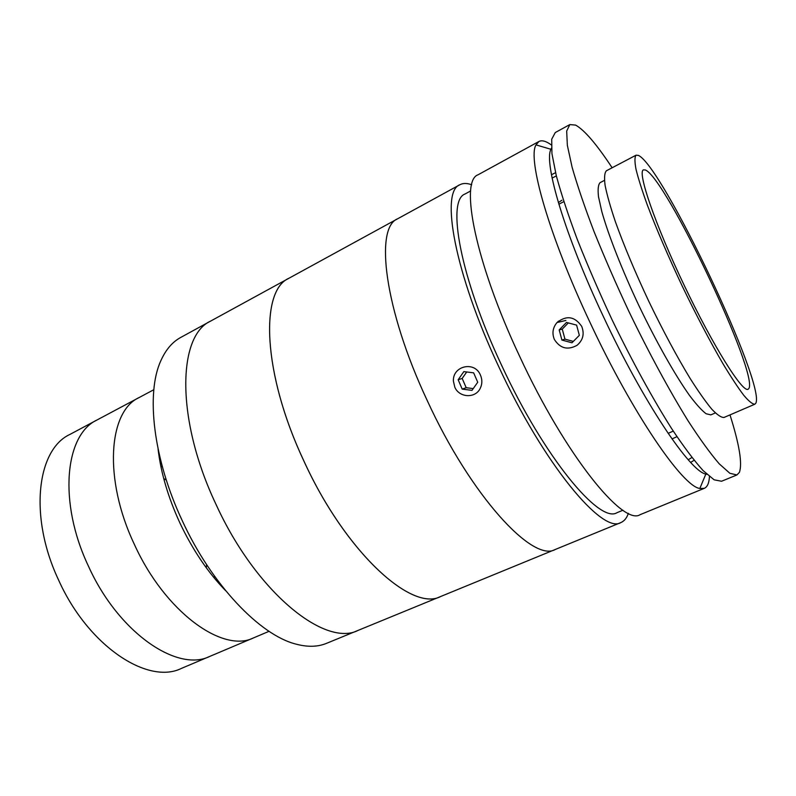 <?xml version="1.0" encoding="UTF-8"?>
<svg xmlns="http://www.w3.org/2000/svg" width="796" height="796" viewBox="0 0 796 796"><rect width="100%" height="100%" fill="white"/><g stroke="black" fill="none" stroke-linecap="round" stroke-linejoin="round"><path stroke-width="1.19" d="M225.646 590.692C207.816 572.394 192.503 549.658 179.687 522.504C168.055 497.102 160.842 472.605 158.076 449.014M628.362 513.33C626.77 518.037 624.273 521.121 620.87 522.564L326.539 643.337C317.753 646.979 307.525 647.218 295.833 644.073C259.974 635.069 211.607 584.771 182.145 520.435C153.111 458.715 145.827 393.294 160.782 360.877C165.687 349.812 172.324 342.011 180.672 337.474L210.741 321.027C177.607 335.663 175.618 419.213 215.955 504.256C175.618 419.213 177.607 335.663 210.741 321.027L288.958 278.242C259.715 290.57 262.64 374.11 304.341 461.969C346.071 553.011 412.03 612.134 440.725 596.483C411.781 612.393 344.767 551.668 303.176 459.461C262.471 372.329 260.063 290.53 288.958 278.242L397.662 218.771C374.518 227.656 384.349 309.336 427.193 400.458C471.172 496.445 533.071 562.872 555.359 549.449C533.041 562.901 470.993 496.236 427.024 400.08C384.309 309.077 374.558 227.656 397.662 218.771L459.79 184.781C463.053 183.05 467.013 183.05 471.68 184.771M269.048 631.318L253.616 637.855C222.9 653.496 164.921 612.034 134.285 544.205C103.271 478.864 108.505 411.383 139.031 397.592L69.839 434.467C36.875 449.65 28.626 516.893 58.725 580.334C88.316 646.252 147.996 685.087 181.408 668.411L209.826 656.382C177.458 672.66 118.425 632.8 88.426 566.135C57.959 501.948 65.053 434.596 97.082 419.95C65.053 434.596 57.959 501.948 88.426 566.135C118.425 632.8 177.458 672.66 209.826 656.382L253.616 637.855C222.9 653.496 164.921 612.034 134.285 544.205C103.271 478.864 108.505 411.383 139.031 397.592L153.827 389.712M358.25 630.332C325.186 647.586 256.113 592.463 215.955 504.256C256.113 592.463 325.186 647.586 358.25 630.332M206.661 564.692L206.264 567.747M163.707 478.515L166.334 480.137M160.822 466.167L162.384 466.844M214.492 576.125L214.044 577.767M622.94 510.236L616.98 512.704C599.677 523.967 544.255 457.71 501.599 365.264C460.178 277.426 446.437 200.473 465.003 194.015L470.665 190.941M620.87 522.564C602.632 534.484 543.887 464.526 498.545 366.25C454.536 272.899 440.198 191.587 459.79 184.781M454.815 387.214L453.412 381.155C452.436 365.951 474.535 360.668 480.386 374.956C482.406 379.622 482.326 384.15 480.127 388.538C475.282 398.607 459.232 397.771 454.815 387.214M555.558 172.702L551.479 174.722M709.445 476.515C709.117 483.013 707.405 486.953 704.311 488.326L699.843 488.465C682.799 486.674 632.651 413.89 590.005 322.41C549.031 235.696 527.29 158.911 535.997 144.882L538.912 141.489C541.927 139.957 546.056 141.101 551.32 144.942M704.311 488.326L640.113 514.674C623.089 526.136 565.329 455.113 519.569 356.17C475.222 262.163 459.511 180.971 478.028 174.802L538.912 141.489M554.384 339.484C551.867 333.325 552.742 327.683 557.011 322.539C566.543 315.067 574.782 316.34 581.717 326.39C584.602 333.882 583.04 340.19 577.03 345.315C567.697 350.399 560.145 348.459 554.384 339.484M676.938 436.676L672.013 438.944M558.364 202.562L561.946 200.204M551.429 148.225L550.932 149.28C543.598 162.881 564.891 235.168 603.358 316.51C643.387 402.288 690.013 471.421 705.833 474.088L706.967 474.366M690.669 462.416L694.102 460.267M612.134 167.757C596.592 144.195 584.413 129.977 575.598 125.101L569.837 124.574L566.682 131.061L567.349 145.33L572.125 167.309C577.359 185.607 584.642 206.97 593.965 231.397C604.323 257.118 615.965 283.794 628.9 311.435C648.8 352.658 669.595 391.005 688.182 420.994C700.042 439.283 710.39 453.561 719.226 463.819L729.892 473.312L736.927 474.943L739.385 472.386C742.519 463.71 739.385 444.546 729.992 414.895M569.837 124.574L555.27 132.544L551.708 139.24L551.946 153.658L556.305 175.737C561.279 194.065 568.314 215.417 577.428 239.805C587.597 265.446 599.109 292.023 611.945 319.524C631.755 360.508 652.62 398.567 671.416 428.268C683.436 446.367 693.983 460.456 703.057 470.545L714.121 479.809L721.564 481.252L736.927 474.943M604.433 180.384L600.114 182.642C598.204 184.582 597.667 189.279 598.502 196.721L601.796 211.517C608.393 235.148 622.213 270.351 639.307 306.47C656.62 342.489 675.267 375.394 689.475 395.393C696.182 404.308 701.724 410.428 706.102 413.751L710.858 414.875L715.335 412.935M755.693 403.413C766.707 386.15 662.431 165.956 638.422 155.409L636.064 155.18C634.601 156.951 634.581 161.678 636.024 169.359C638.342 178.722 642.143 190.692 647.417 205.269C656.571 229.347 668.162 256.262 682.192 286.023C696.48 315.654 710.102 341.603 723.057 363.871C731.066 377.145 737.972 387.632 743.792 395.333C748.847 401.284 752.528 404.249 754.827 404.219L755.693 403.413M645.307 169.976L643.457 169.866C637.108 171.687 654.919 224.014 684.092 285.117C713.206 346.24 742.658 393.015 748.071 389.234L748.728 388.677C759.533 375.433 665.735 177.329 645.307 169.976M636.064 155.18L606.413 170.772C604.522 172.752 604.094 177.647 605.109 185.468C607.02 194.94 610.423 206.98 615.328 221.567C623.955 245.616 635.198 272.371 649.038 301.833C663.217 331.136 676.938 356.707 690.192 378.548C698.44 391.542 705.644 401.761 711.813 409.214C717.246 414.925 721.325 417.671 724.052 417.452L754.827 404.219M579.339 335.325L576.602 325.116L566.503 322.43L559.19 329.912L561.916 340.061L571.966 342.787L579.339 335.325M568.314 322.907L562.255 329.106L559.19 329.912M562.255 329.106L564.951 339.146L561.916 340.061M564.951 339.146L573.329 341.414M558.474 321.146L557.24 322.489M552.125 178.075L556.354 175.916M691.913 457.511L688.242 459.76M477.729 382.229L473.64 372.836L463.839 371.613L458.148 379.752L462.207 389.105L471.978 390.368L477.729 382.229M466.715 371.971L462.178 378.448L458.148 379.752M462.178 378.448L466.197 387.702L462.207 389.105M466.197 387.702L473.232 388.607M550.932 149.28L535.997 144.882M565.896 320.45L557.011 322.539M705.833 474.088L699.843 488.465M668.133 433.342L673.267 431.124M558.862 204.214L563.827 201.627"/></g></svg>
